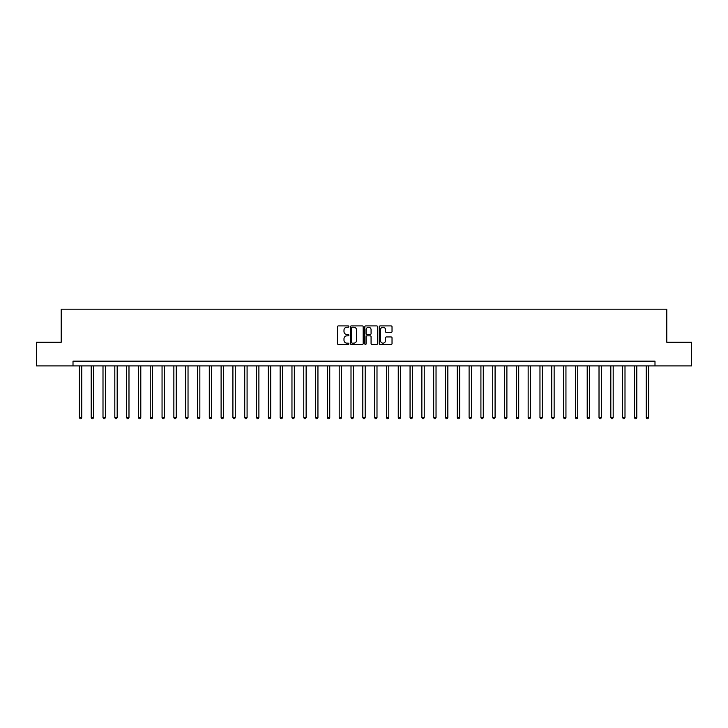 <?xml version="1.0" encoding="UTF-8"?>
<svg xmlns="http://www.w3.org/2000/svg" width="728" height="728" viewBox="0 0 728 728"><rect width="100%" height="100%" fill="white"/><g stroke="black" fill="none" stroke-linecap="round" stroke-linejoin="round"><path stroke-width="1.09" d="M348.885 326.563A0.646 0.646 0 0 0 348.239 325.907L338.384 325.907A0.928 0.928 0 0 0 337.455 326.836L337.455 343.534A0.928 0.928 0 0 0 338.384 344.462L348.239 344.462A0.646 0.646 0 0 0 348.885 343.807A0.646 0.646 0 0 0 348.239 343.161L346.956 343.161A2.967 2.967 0 0 1 343.989 340.194L343.989 338.802A2.967 2.967 0 0 1 346.956 335.836L348.239 335.836A0.646 0.646 0 0 0 348.885 335.18A0.646 0.646 0 0 0 348.239 334.534L346.956 334.534A2.967 2.967 0 0 1 343.989 331.568L343.989 330.175A2.967 2.967 0 0 1 346.956 327.209L348.239 327.209A0.646 0.646 0 0 0 348.885 326.563M391.1 332.45A0.928 0.928 0 0 0 392.028 331.522L392.028 326.836A0.928 0.928 0 0 0 391.1 325.907L380.162 325.907A0.928 0.928 0 0 0 379.233 326.836L379.233 343.534A0.928 0.928 0 0 0 380.162 344.462L391.1 344.462A0.928 0.928 0 0 0 392.028 343.534L392.028 337.874A0.928 0.928 0 0 0 391.1 336.946L386.422 336.946A0.928 0.928 0 0 0 385.494 337.874L385.494 340.677A2.484 2.484 0 0 1 383.01 343.161A2.484 2.484 0 0 1 380.535 340.677L380.535 329.693A2.484 2.484 0 0 1 383.01 327.209A2.484 2.484 0 0 1 385.494 329.693L385.494 331.522A0.928 0.928 0 0 0 386.422 332.45L391.1 332.45M73.009 365.893L36.4 365.893L36.4 342.269L61.198 342.269L61.198 309.2L666.803 309.2L666.803 342.269L691.6 342.269L691.6 365.893L654.991 365.893L654.991 361.17L73.009 361.17L73.009 365.893L654.991 365.893M363.19 326.836A0.928 0.928 0 0 0 362.262 325.907L351.315 325.907A0.928 0.928 0 0 0 350.396 326.836L350.396 343.534A0.928 0.928 0 0 0 351.315 344.462L362.262 344.462A0.928 0.928 0 0 0 363.19 343.534L363.19 326.836M365.738 325.907L376.685 325.907A0.928 0.928 0 0 1 377.605 326.836L377.605 343.534A0.928 0.928 0 0 1 376.685 344.462L371.999 344.462A0.928 0.928 0 0 1 371.071 343.534L371.071 336.764A0.928 0.928 0 0 0 370.143 335.836L367.039 335.836A0.928 0.928 0 0 0 366.111 336.764L366.111 343.807A0.646 0.646 0 0 1 365.465 344.462A0.646 0.646 0 0 1 364.81 343.807L364.81 326.836A0.928 0.928 0 0 1 365.738 325.907M352.343 327.209A0.646 0.646 0 0 0 351.688 327.855L351.688 342.515A0.646 0.646 0 0 0 352.343 343.161L353.681 343.161A2.967 2.967 0 0 0 356.647 340.194L356.647 330.175A2.967 2.967 0 0 0 353.681 327.209L352.343 327.209M371.071 329.739A2.484 2.484 0 0 0 368.586 327.254A2.484 2.484 0 0 0 366.111 329.739L366.111 333.606A0.928 0.928 0 0 0 367.039 334.534L370.143 334.534A0.928 0.928 0 0 0 371.071 333.606L371.071 329.739M79.388 365.893L79.388 417.572L81.745 417.572L81.745 365.893M81.745 417.572L81.045 418.8L80.098 418.8L79.388 417.572M91.2 365.893L91.2 417.572L93.557 417.572L93.557 365.893M93.557 417.572L92.847 418.8L91.901 418.8L91.2 417.572M103.003 365.893L103.003 417.572L105.369 417.572L105.369 365.893M105.369 417.572L104.659 418.8L103.713 418.8L103.003 417.572M114.815 365.893L114.815 417.572L117.181 417.572L117.181 365.893M117.181 417.572L116.471 418.8L115.525 418.8L114.815 417.572M126.627 365.893L126.627 417.572L128.983 417.572L128.983 365.893M128.983 417.572L128.283 418.8L127.336 418.8L126.627 417.572M138.438 365.893L138.438 417.572L140.795 417.572L140.795 365.893M140.795 417.572L140.085 418.8L139.148 418.8L138.438 417.572M150.241 365.893L150.241 417.572L152.607 417.572L152.607 365.893M152.607 417.572L151.897 418.8L150.951 418.8L150.241 417.572M162.053 365.893L162.053 417.572L164.419 417.572L164.419 365.893M164.419 417.572L163.709 418.8L162.763 418.8L162.053 417.572M173.865 365.893L173.865 417.572L176.231 417.572L176.231 365.893M176.231 417.572L175.521 418.8L174.574 418.8L173.865 417.572M185.676 365.893L185.676 417.572L188.033 417.572L188.033 365.893M188.033 417.572L187.323 418.8L186.386 418.8L185.676 417.572M197.488 365.893L197.488 417.572L199.845 417.572L199.845 365.893M199.845 417.572L199.135 418.8L198.189 418.8L197.488 417.572M209.291 365.893L209.291 417.572L211.657 417.572L211.657 365.893M211.657 417.572L210.947 418.8L210.001 418.8L209.291 417.572M221.103 365.893L221.103 417.572L223.469 417.572L223.469 365.893M223.469 417.572L222.759 418.8L221.812 418.8L221.103 417.572M232.915 365.893L232.915 417.572L235.271 417.572L235.271 365.893M235.271 417.572L234.562 418.8L233.624 418.8L232.915 417.572M244.726 365.893L244.726 417.572L247.083 417.572L247.083 365.893M247.083 417.572L246.373 418.8L245.427 418.8L244.726 417.572M256.529 365.893L256.529 417.572L258.895 417.572L258.895 365.893M258.895 417.572L258.185 418.8L257.239 418.8L256.529 417.572M268.341 365.893L268.341 417.572L270.707 417.572L270.707 365.893M270.707 417.572L269.997 418.8L269.051 418.8L268.341 417.572M280.153 365.893L280.153 417.572L282.51 417.572L282.51 365.893M282.51 417.572L281.809 418.8L280.862 418.8L280.153 417.572M291.964 365.893L291.964 417.572L294.321 417.572L294.321 365.893M294.321 417.572L293.611 418.8L292.665 418.8L291.964 417.572M303.767 365.893L303.767 417.572L306.133 417.572L306.133 365.893M306.133 417.572L305.423 418.8L304.477 418.8L303.767 417.572M315.579 365.893L315.579 417.572L317.945 417.572L317.945 365.893M317.945 417.572L317.235 418.8L316.289 418.8L315.579 417.572M327.391 365.893L327.391 417.572L329.748 417.572L329.748 365.893M329.748 417.572L329.047 418.8L328.101 418.8L327.391 417.572M339.202 365.893L339.202 417.572L341.559 417.572L341.559 365.893M341.559 417.572L340.85 418.8L339.912 418.8L339.202 417.572M351.005 365.893L351.005 417.572L353.371 417.572L353.371 365.893M353.371 417.572L352.661 418.8L351.715 418.8L351.005 417.572M362.817 365.893L362.817 417.572L365.183 417.572L365.183 365.893M365.183 417.572L364.473 418.8L363.527 418.8L362.817 417.572M374.629 365.893L374.629 417.572L376.995 417.572L376.995 365.893M376.995 417.572L376.285 418.8L375.339 418.8L374.629 417.572M386.441 365.893L386.441 417.572L388.798 417.572L388.798 365.893M388.798 417.572L388.088 418.8L387.15 418.8L386.441 417.572M398.252 365.893L398.252 417.572L400.609 417.572L400.609 365.893M400.609 417.572L399.899 418.8L398.953 418.8L398.252 417.572M410.055 365.893L410.055 417.572L412.421 417.572L412.421 365.893M412.421 417.572L411.711 418.8L410.765 418.8L410.055 417.572M421.867 365.893L421.867 417.572L424.233 417.572L424.233 365.893M424.233 417.572L423.523 418.8L422.577 418.8L421.867 417.572M433.679 365.893L433.679 417.572L436.036 417.572L436.036 365.893M436.036 417.572L435.335 418.8L434.389 418.8L433.679 417.572M445.49 365.893L445.49 417.572L447.847 417.572L447.847 365.893M447.847 417.572L447.138 418.8L446.191 418.8L445.49 417.572M457.293 365.893L457.293 417.572L459.659 417.572L459.659 365.893M459.659 417.572L458.949 418.8L458.003 418.8L457.293 417.572M469.105 365.893L469.105 417.572L471.471 417.572L471.471 365.893M471.471 417.572L470.761 418.8L469.815 418.8L469.105 417.572M480.917 365.893L480.917 417.572L483.274 417.572L483.274 365.893M483.274 417.572L482.573 418.8L481.627 418.8L480.917 417.572M492.729 365.893L492.729 417.572L495.085 417.572L495.085 365.893M495.085 417.572L494.376 418.8L493.438 418.8L492.729 417.572M504.531 365.893L504.531 417.572L506.897 417.572L506.897 365.893M506.897 417.572L506.188 418.8L505.241 418.8L504.531 417.572M516.343 365.893L516.343 417.572L518.709 417.572L518.709 365.893M518.709 417.572L517.999 418.8L517.053 418.8L516.343 417.572M528.155 365.893L528.155 417.572L530.512 417.572L530.512 365.893M530.512 417.572L529.811 418.8L528.865 418.8L528.155 417.572M539.967 365.893L539.967 417.572L542.324 417.572L542.324 365.893M542.324 417.572L541.614 418.8L540.677 418.8L539.967 417.572M551.769 365.893L551.769 417.572L554.135 417.572L554.135 365.893M554.135 417.572L553.426 418.8L552.479 418.8L551.769 417.572M563.581 365.893L563.581 417.572L565.947 417.572L565.947 365.893M565.947 417.572L565.237 418.8L564.291 418.8L563.581 417.572M575.393 365.893L575.393 417.572L577.759 417.572L577.759 365.893M577.759 417.572L577.049 418.8L576.103 418.8L575.393 417.572M587.205 365.893L587.205 417.572L589.562 417.572L589.562 365.893M589.562 417.572L588.852 418.8L587.915 418.8L587.205 417.572M599.017 365.893L599.017 417.572L601.374 417.572L601.374 365.893M601.374 417.572L600.664 418.8L599.717 418.8L599.017 417.572M610.819 365.893L610.819 417.572L613.185 417.572L613.185 365.893M613.185 417.572L612.476 418.8L611.529 418.8L610.819 417.572M622.631 365.893L622.631 417.572L624.997 417.572L624.997 365.893M624.997 417.572L624.287 418.8L623.341 418.8L622.631 417.572M634.443 365.893L634.443 417.572L636.8 417.572L636.8 365.893M636.8 417.572L636.099 418.8L635.153 418.8L634.443 417.572M646.255 365.893L646.255 417.572L648.612 417.572L648.612 365.893M648.612 417.572L647.902 418.8L646.955 418.8L646.255 417.572"/></g></svg>
